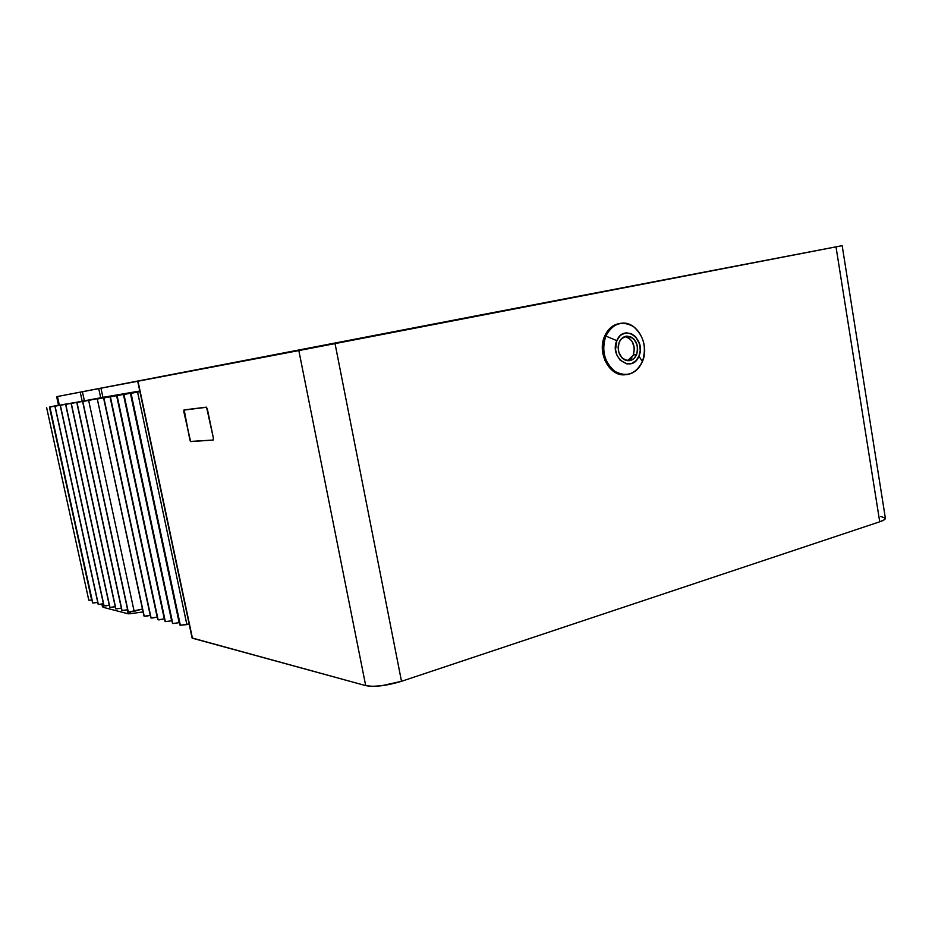 <?xml version="1.0" encoding="UTF-8"?>
<svg xmlns="http://www.w3.org/2000/svg" width="932" height="932" viewBox="0 0 932 932"><rect width="100%" height="100%" fill="white"/><g stroke="black" fill="none" stroke-linecap="round" stroke-linejoin="round"><path stroke-width="1.4" d="M604.623 336.207C596.876 352.844 609.493 376.598 624.859 374.769L617.438 373.546L610.25 368.606L604.996 360.649L602.48 350.898L603.132 340.844L604.623 336.207L605.823 336.033L604.623 336.207L606.825 332.083L612.988 325.955L619.99 323.451C613.128 324.487 608.002 328.74 604.623 336.207M642.404 361.593C638.874 369.515 633.434 373.86 626.071 374.641C610.705 376.47 598.076 352.692 605.823 336.033C601.303 350.479 604.32 362.268 614.887 371.379C626.56 377.507 635.741 374.245 642.404 361.593L638.933 356.14C632.35 373.907 608.992 357.841 616.821 340.658L605.823 336.033L616.821 340.658L615.539 349.535L617.042 355.43L620.211 360.253L626.945 363.923L631.756 363.457L635.962 360.731L638.933 356.14L640.237 350.397L639.678 344.351L635.601 336.708L631.302 333.668L626.479 332.864L621.865 334.437L619.85 336.056L616.821 340.658C623.671 322.891 646.668 339.271 638.933 356.14L642.404 361.593C646.796 347.438 643.849 335.788 633.55 326.643C621.994 320.224 612.755 323.357 605.823 336.033C609.225 328.53 614.363 324.278 621.26 323.253C637.045 320.678 650.128 344.724 642.404 361.593M627.69 360.707L631.011 358.552L633.364 354.941L636.638 354.533C634.972 358.272 632.409 360.346 628.949 360.742C620.13 359.076 616.868 352.925 619.163 342.289C620.794 338.654 623.298 336.592 626.642 336.137C635.577 337.675 638.909 343.803 636.638 354.533L633.364 354.941C635.682 345.19 632.805 339.073 624.72 336.58M123.374 393.875L97.312 399.024L144.227 616.215L150.238 615.365L103.557 397.848L150.238 615.365L146.627 616.134L144.227 616.215L97.289 399.036L123.374 393.875M92.583 602.876L49.92 407.074L66.347 403.952L49.769 407.098L92.583 602.876L96.462 602.62L92.769 603.004L49.769 407.098M58.53 405.269L56.654 396.671L57.458 396.519L59.345 405.152L49.431 407.016L91.674 600.126L88.785 600.173L91.674 600.126L49.431 407.016L59.345 405.152L57.458 396.519L80.234 392.186L82.202 401.249L79.779 401.669L94.645 398.896L77.007 402.461L100.703 397.743L98.745 388.621L842.144 245.664L56.817 396.636L98.745 388.621L80.234 392.186L82.202 401.249L84.393 400.853L82.424 391.766L84.393 400.853L102.031 397.521L80.105 401.832L102.194 397.463M74.211 402.612L60.359 405.303L104.069 605.905L109.254 605.183L106.225 605.812L104.069 605.905L60.184 405.327L74.211 402.612M473.526 316.332L56.654 396.671M192.097 637.977L137.715 381.258L192.097 637.977L365.705 685.614L372.229 686.336L381.363 685.766L401.506 681.304L879.726 521.792C883.583 520.487 885.47 519.299 885.388 518.262L842.167 245.664L473.514 316.321M79.779 401.669L65.764 404.383L109.918 607.408L115.23 606.674L112.108 607.314L109.918 607.408L65.59 404.406L79.779 401.669M68.782 403.544L55.07 406.201L98.349 604.437L103.429 603.738L100.47 604.332L98.349 604.437L54.918 406.224L68.782 403.544M102.939 397.335L139.777 391.032L100.703 397.743L98.745 388.621L100.971 388.19L102.939 397.335L100.971 388.19L137.715 381.258M130.037 612.126L130.387 613.722L143.085 611.916L130.387 613.722L130.037 612.126M127.3 609.819L128.162 613.804L103.417 607.373L102.671 603.924L103.417 607.373L128.162 613.804L130.387 613.722L128.162 613.804L127.3 609.819M102.45 606.72L103.417 607.373L102.45 606.709L101.879 604.087M842.167 245.664L836.004 246.864L879.726 521.792L884.177 519.835L885.353 518.11L880.822 516.514M365.705 685.614C374.699 687.21 386.629 685.777 401.506 681.304L335.042 343.605L298.834 350.572L365.705 685.614L192.435 638.222L137.994 381.211L298.834 350.572L365.705 685.614M879.726 521.792L401.506 681.304L335.042 343.605L836.004 246.864L879.726 521.792M213.09 440.067L190.699 441.593L189.86 439.846L190.699 441.593L213.207 440.032L190.594 441.43L183.825 411.769L184.047 409.929L206.275 407.168L207.335 408.915L213.405 438.191L213.09 440.067L213.405 438.191L206.566 407.272L183.872 410.092L190.419 441.465L213.09 440.067M184.175 409.917L189.86 439.846L184.035 410.057M49.431 407.016L58.518 405.21L49.431 407.016M57.073 405.432L55.477 405.723L57.085 405.49M98.163 604.309L54.918 406.224M103.86 605.765L60.184 405.327M109.708 607.268L65.59 404.406M71.298 403.451L115.906 608.946L121.346 608.188L115.906 608.946L71.123 403.474L83.496 401.016L71.298 403.451M115.696 608.794L71.123 403.474M131.062 393.316L139.882 391.533L130.806 393.351L180.4 625.512L131.062 393.316L137.575 392.081L131.062 393.316M180.097 625.302L186.878 624.615L137.575 392.081L186.878 624.615L189.126 623.974L180.086 625.29L130.795 393.351M179.154 622.669L130.398 393.292L179.154 622.669L172.781 623.555L123.979 394.516L172.781 623.555L179.154 622.669M139.87 391.428L123.723 394.551L139.87 391.428M172.478 623.345L123.723 394.551M171.628 620.77L123.408 394.481L171.628 620.77L165.348 621.644L117.094 395.681L165.348 621.644L171.628 620.77M139.823 391.254L116.85 395.716L139.823 391.254M165.069 621.446L116.85 395.716M138.845 391.265L116.617 395.634L164.312 618.918L116.617 395.634L110.384 396.822L158.125 619.792L164.312 618.918L159.092 619.85L158.125 619.792L110.151 396.857L138.845 391.265M157.846 619.605L110.151 396.857M136.689 391.591L133.952 392.057L136.689 391.591M131.994 392.43L109.999 396.764L157.182 617.124L109.999 396.764L103.86 397.929L151.089 617.974L157.182 617.124L152.032 618.033L151.089 617.974L103.638 397.952L131.994 392.43M150.821 617.799L103.638 397.952M129.909 392.756L127.241 393.211L129.909 392.756M125.319 393.572L97.511 399.001L125.319 393.572M143.971 616.04L97.289 399.036M111.782 396.158L123.304 393.887L111.782 396.158M109.859 396.217L82.797 401.494L128.336 612.138L134.15 611.31L88.645 400.387L109.859 396.217M142.456 609.015L134.15 611.31L88.645 400.387L82.61 401.529L107.052 396.694L82.633 401.517L128.336 612.138L142.456 609.015M128.103 611.986L82.61 401.529M108.019 396.496L105.572 396.916L108.019 396.496M103.732 397.265L76.983 402.484L122.045 610.518L127.626 609.738L122.919 610.565L122.045 610.518L76.785 402.507L103.732 397.265M121.824 610.367L76.785 402.507M102.019 397.521L100.703 397.743M139.905 391.615L137.575 392.081L139.905 391.615M627.62 360.731L633.364 354.941L634.366 348.009L632.106 341.357L629.123 338.211L625.454 336.673M636.638 354.533L634.284 358.168L630.952 360.323L625.256 360.148L621.83 357.772L618.557 351.69L618.102 346.879L619.163 342.289L621.551 338.654L626.782 336.126L630.603 336.755L633.993 339.155L637.232 345.201L637.674 349.989L636.638 354.533M624.859 374.769L626.071 374.641M626.013 336.231L626.642 336.137M88.796 600.208L46.612 407.54"/></g></svg>
